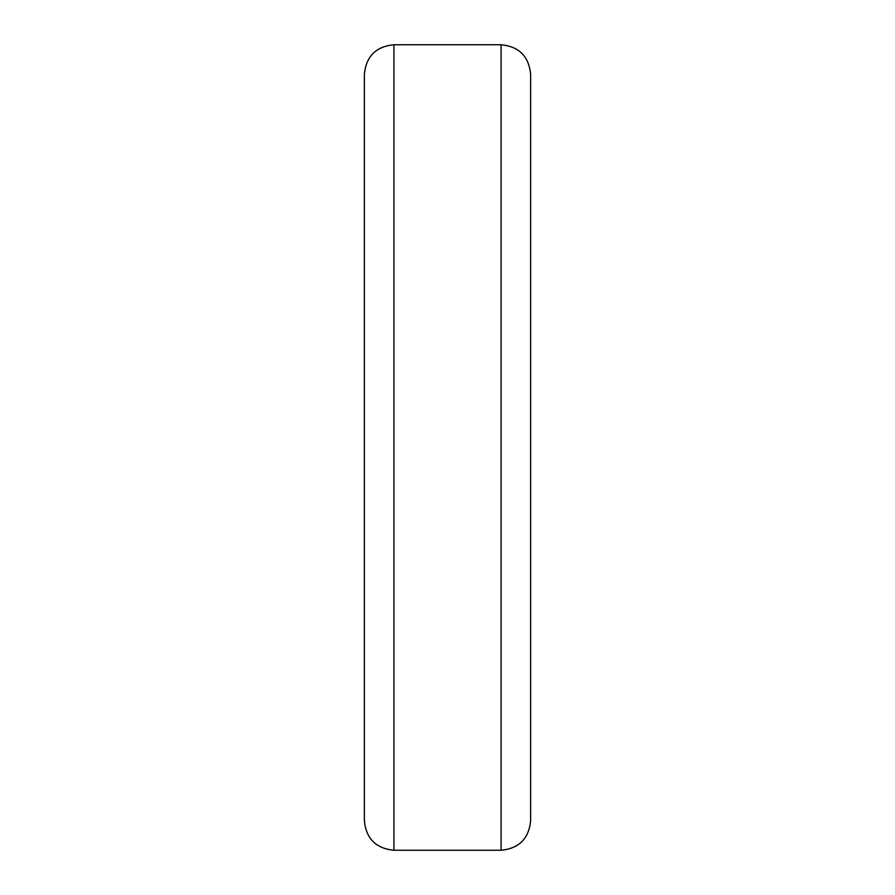 <?xml version="1.0" encoding="UTF-8"?>
<svg xmlns="http://www.w3.org/2000/svg" width="895" height="895" viewBox="0 0 895 895"><rect width="100%" height="100%" fill="white"/><g stroke="black" fill="none" stroke-linecap="round" stroke-linejoin="round"><path stroke-width="1.34" d="M393.923 447.5L393.923 850.25C375.967 848.505 366.122 838.649 364.366 820.693L364.366 74.307C366.122 56.351 375.967 46.495 393.923 44.75L393.923 447.5M501.077 447.5L501.077 850.25C519.033 848.505 528.878 838.649 530.634 820.693L530.634 74.307C528.878 56.351 519.033 46.495 501.077 44.75L501.077 447.5M393.923 850.25L501.077 850.25M393.923 44.75L501.077 44.75"/></g></svg>
